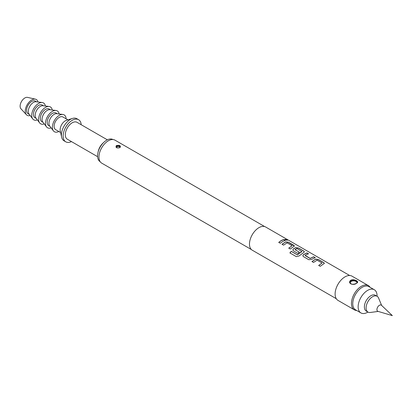 <?xml version="1.0" encoding="UTF-8"?>
<svg xmlns="http://www.w3.org/2000/svg" width="413" height="413" viewBox="0 0 413 413"><rect width="100%" height="100%" fill="white"/><g stroke="black" fill="none" stroke-linecap="round" stroke-linejoin="round"><path stroke-width="0.62" d="M287.009 239.736C287.66 240.371 287.087 240.381 285.285 239.757L284.913 239.277L287.391 240.139M284.908 239.339L287.355 240.185M312.001 261.63L315.537 259.276L318.371 259.607L323.751 262.709L324.36 263.406M318.707 265.507L322.052 263.029L317.086 260.164L313.513 262.436L311.975 261.548L315.547 259.168L318.397 259.498L323.771 262.601L324.381 263.349L320.22 266.313L318.686 265.425L322.052 263.029M302.848 255.838L303.421 254.738L306.952 253.014L308.49 253.897M305.15 255.394L310.122 258.388L313.684 256.778L315.222 257.66L311.655 259.405L308.8 259.715L303.426 256.612L302.837 255.797L303.41 254.645L306.978 252.901L308.511 253.788L306.028 254.842L305.161 255.616L310.127 258.486L313.663 256.886L315.196 257.774M292.863 250.071L293.436 248.977L295.569 247.743L298.403 248.074L303.777 251.176L304.391 251.873M289.921 252.973L291.279 251.383L297.36 254.893L301.903 251.615L296.947 248.533L295.001 249.659L299.363 252.183L297.84 253.391L293.436 250.846L292.853 250.03L293.426 248.884L295.579 247.64L298.423 247.965L303.803 251.068L304.407 251.816L303.823 252.4L299.043 255.962L296.327 256.638L289.874 252.916L291.248 251.31L297.329 254.821L301.913 251.403M294.996 249.529L299.373 252.276M282.043 244.336L285.579 241.977L288.413 242.307L294.402 246.107M288.749 248.208L292.094 245.735L287.128 242.865L283.555 245.141L282.017 244.253L285.59 241.873L288.439 242.199L293.813 245.307L294.423 246.05L290.262 249.013L288.728 248.125L292.094 245.735M278.765 242.446L281.238 240.629L283.705 239.586L285.238 240.474M264.681 226.582L114.964 140.146A13.268 7.661 120 0 0 108.33 140.802A13.268 7.661 120 0 0 99.662 152.495A13.268 7.661 120 0 0 101.696 163.125L251.414 249.56M119.925 147.498C116.956 148.401 115.702 147.844 116.167 145.815L116.533 145.536C119.502 145.04 120.756 145.608 120.286 147.24L119.925 147.498M120.049 147.384L120.359 146.821L119.734 146.047L116.404 146.109L116.099 146.827L116.719 147.787M349.666 275.507L265.642 226.995A13.386 7.728 120 0 0 258.946 227.661A13.386 7.728 120 0 0 250.201 239.457A13.386 7.728 120 0 0 252.25 250.19L336.28 298.697M282.776 241.414L280.277 243.247L278.739 242.364L281.238 240.526L283.726 239.478L285.264 240.366L282.776 241.414M368.365 285.6L352.01 276.163A13.996 8.079 120 0 0 345.015 276.855A13.996 8.079 120 0 0 335.867 289.188A13.996 8.079 120 0 0 338.015 300.406L354.369 309.848A13.996 8.079 -60 0 1 352.222 298.63A13.996 8.079 -60 0 1 361.365 286.297A13.996 8.079 -60 0 1 368.365 285.6A13.996 8.079 -60 0 1 370.1 287.309M356.713 310.499A13.996 8.079 -60 0 1 354.369 309.848M356.393 283.421C353.471 285.667 347.792 283.664 350.152 280.799L350.849 280.22C353.776 278.62 359.444 281.454 357.085 282.926L356.393 283.421M356.837 283.081L357.271 282.265L356.202 281.016C353.993 279.823 352.062 279.844 350.405 281.083L349.971 282.27L351.04 283.999M377.074 296.25L377.074 295.863A13.386 7.728 120 0 0 374.302 289.73L368.923 286.627A13.386 7.728 120 0 0 362.227 287.288A13.386 7.728 120 0 0 353.482 299.089A13.386 7.728 120 0 0 355.531 309.817L360.91 312.92A13.386 7.728 120 0 0 367.606 312.259L367.947 312.063L367.606 312.259M374.302 289.73A13.386 7.728 120 0 0 367.606 290.396A13.386 7.728 120 0 0 358.861 302.192A13.386 7.728 120 0 0 360.91 312.92M381.653 305.46L378.576 298.026A9.127 5.271 120 0 0 377.121 296.276L375.396 295.285A9.127 5.271 120 0 0 370.833 295.734A9.127 5.271 120 0 0 364.87 303.782A9.127 5.271 120 0 0 366.269 311.097L367.988 312.089A9.127 5.271 120 0 0 370.234 312.481L378.21 311.428M377.121 296.276A9.127 5.271 120 0 0 372.557 296.73A9.127 5.271 120 0 0 366.589 304.773A9.127 5.271 120 0 0 367.988 312.089M379.439 305.259A3.547 2.05 120 0 0 377.059 308.609A3.547 2.05 120 0 0 377.926 311.345L392.35 315.615L381.442 305.253A3.547 2.05 120 0 0 379.439 305.259M81.191 124.721A12.782 7.377 120 0 0 78.573 119.698L76.849 118.701A12.782 7.377 120 0 0 72.487 118.433A12.782 7.377 120 0 0 70.463 119.336A12.782 7.377 120 0 0 61.656 137.199A12.782 7.377 120 0 0 64.072 140.838L65.791 141.835A12.782 7.377 120 0 0 71.454 141.587M78.573 119.698A12.782 7.377 120 0 0 72.182 120.328A12.782 7.377 120 0 0 63.834 131.592A12.782 7.377 120 0 0 65.791 141.835M72.487 118.433L66.457 120.312A7.305 4.218 120 0 0 65.295 120.828A7.305 4.218 120 0 0 60.267 131.035L61.656 137.199M67.902 119.858L62.926 116.987A7.305 4.218 120 0 0 59.271 117.349A7.305 4.218 120 0 0 54.501 123.786A7.305 4.218 120 0 0 55.621 129.636L60.597 132.511M66.142 118.846A9.736 5.622 120 0 0 62.853 114.453L56.798 113.689A7.305 4.218 120 0 0 54.108 114.365A7.305 4.218 120 0 0 49.606 120.013A7.305 4.218 120 0 0 49.699 125.98L53.391 130.844A9.736 5.622 120 0 0 58.842 131.494M62.853 114.453A9.736 5.622 120 0 0 59.271 115.361A9.736 5.622 120 0 0 53.267 122.883A9.736 5.622 120 0 0 53.391 130.844M57.324 113.756L56.039 113.012A7.305 4.218 120 0 0 52.389 113.374A7.305 4.218 120 0 0 47.614 119.811A7.305 4.218 120 0 0 48.734 125.66L50.019 126.404M59.157 113.988A9.736 5.622 120 0 0 55.972 110.477L49.911 109.713A7.305 4.218 120 0 0 47.221 110.39A7.305 4.218 120 0 0 42.72 116.032A7.305 4.218 120 0 0 42.813 122.005L46.509 126.868A9.736 5.622 120 0 0 51.14 127.875M55.972 110.477A9.736 5.622 120 0 0 52.389 111.386A9.736 5.622 120 0 0 46.385 118.908A9.736 5.622 120 0 0 46.509 126.868M50.438 109.781L49.152 109.037A7.305 4.218 120 0 0 45.502 109.399A7.305 4.218 120 0 0 40.732 115.836A7.305 4.218 120 0 0 41.852 121.685L43.133 122.429M52.27 110.013A9.736 5.622 120 0 0 49.085 106.502L43.024 105.738A7.305 4.218 120 0 0 40.34 106.415A7.305 4.218 120 0 0 35.833 112.057A7.305 4.218 120 0 0 35.926 118.03L39.622 122.893A9.736 5.622 120 0 0 44.253 123.9M49.085 106.502A9.736 5.622 120 0 0 45.502 107.411A9.736 5.622 120 0 0 39.498 114.933A9.736 5.622 120 0 0 39.622 122.893M43.551 105.805L42.265 105.062A7.305 4.218 120 0 0 38.615 105.423A7.305 4.218 120 0 0 33.845 111.861A7.305 4.218 120 0 0 34.966 117.71L36.251 118.454M45.389 106.038A9.736 5.622 120 0 0 42.198 102.527L36.137 101.763A7.305 4.218 120 0 0 33.453 102.439A7.305 4.218 120 0 0 28.951 108.082A7.305 4.218 120 0 0 29.044 114.055L32.735 118.918A9.736 5.622 120 0 0 37.366 119.925M42.198 102.527A9.736 5.622 120 0 0 38.615 103.436A9.736 5.622 120 0 0 32.612 110.958A9.736 5.622 120 0 0 32.735 118.918M36.669 101.83L35.384 101.087A7.305 4.218 120 0 0 31.729 101.448A7.305 4.218 120 0 0 26.959 107.881A7.305 4.218 120 0 0 28.079 113.735L29.364 114.478M37.996 101.996A9.127 5.271 120 0 0 35.415 99.161L27.547 97.385A6.696 3.867 120 0 0 24.847 97.969A6.696 3.867 120 0 0 20.65 103.327A6.696 3.867 120 0 0 20.96 108.8L26.432 114.726A9.127 5.271 120 0 0 30.175 115.542M35.415 99.161A9.127 5.271 120 0 0 31.729 99.956A9.127 5.271 120 0 0 26.009 107.261A9.127 5.271 120 0 0 26.432 114.726M107.339 139.821L77.05 122.331A9.736 5.622 120 0 0 72.182 122.816A9.736 5.622 120 0 0 65.822 131.396A9.736 5.622 120 0 0 67.314 139.196L97.602 156.682M112.94 139.537A12.782 7.377 120 0 0 106.611 140.208A12.782 7.377 120 0 0 103.947 142.206L102.863 143.218A9.736 5.622 120 0 0 98.309 151.106L97.974 152.557A12.782 7.377 120 0 0 100.158 161.674M103.947 142.206A12.782 7.377 120 0 0 97.974 152.557M116.099 146.827C115.341 147.544 119.083 148.608 120.1 147.26L120.286 147.24M116.404 146.109L116.167 145.815M116.136 147.064A2.132 1.229 180 0 1 117.602 146.114A2.132 1.229 180 0 1 119.734 146.424A2.132 1.229 180 0 1 120.302 147.018M120.054 147.302A1.864 1.074 0 0 0 119.543 146.749A1.864 1.074 0 0 0 117.576 146.501A1.864 1.074 0 0 0 116.368 147.436M349.971 282.265C349.537 282.704 350.167 283.354 351.861 284.211C353.936 284.371 355.608 283.953 356.889 282.957L357.085 282.926M350.405 281.083L350.152 280.799M349.981 282.44A3.65 2.106 180 0 1 352.351 280.623A3.65 2.106 180 0 1 356.202 281.108A3.65 2.106 180 0 1 357.255 282.399M357.002 282.838A3.381 1.951 0 0 0 356.011 281.434A3.381 1.951 0 0 0 351.897 281.134A3.381 1.951 0 0 0 350.369 283.359"/></g></svg>

